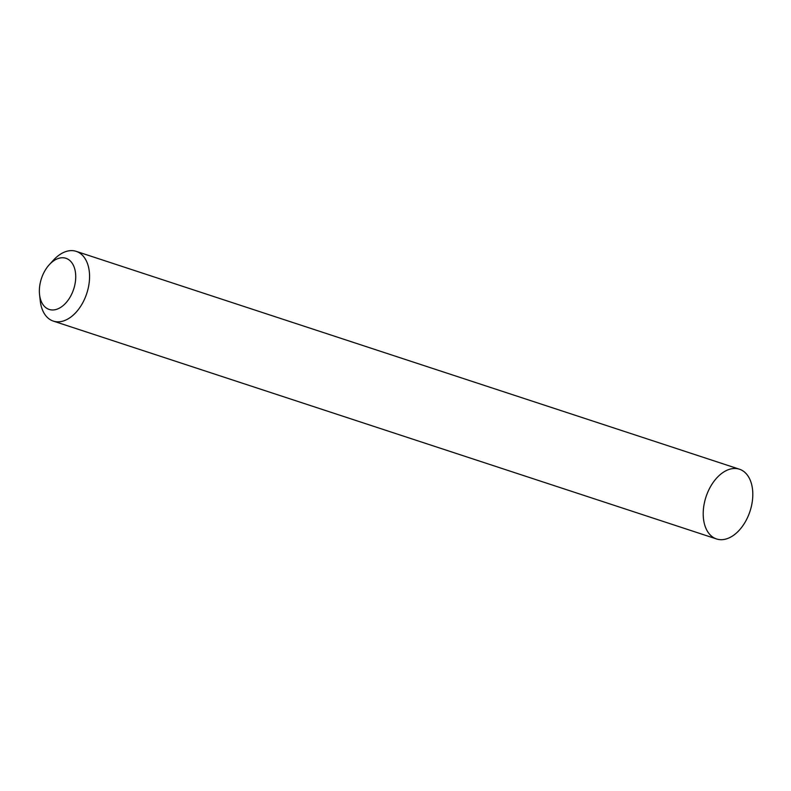 <?xml version="1.0" encoding="UTF-8"?>
<svg xmlns="http://www.w3.org/2000/svg" width="791" height="791" viewBox="0 0 791 791"><rect width="100%" height="100%" fill="white"/><g stroke="black" fill="none" stroke-linecap="round" stroke-linejoin="round"><path stroke-width="1.19" d="M49.339 264.649L53.57 260.031A36.702 23.147 108.2 0 1 76.223 251.36L739.456 469.221A36.702 23.147 108.2 0 1 750.788 508.712A36.702 23.147 108.2 0 1 719.929 539.64A36.702 23.147 108.2 0 1 716.547 538.958L53.313 321.097A36.702 23.147 108.2 0 1 40.222 300.679L39.55 294.45A26.914 16.977 108.2 0 1 49.339 264.649A26.914 16.977 108.2 0 1 75.689 275.041A26.914 16.977 108.2 0 1 51.623 309.934A26.914 16.977 108.2 0 1 39.55 294.45M76.223 251.36A36.702 23.147 108.2 0 1 87.544 290.851A36.702 23.147 108.2 0 1 56.685 321.779A36.702 23.147 108.2 0 1 53.313 321.097M719.929 539.64A36.702 23.147 108.2 0 1 711.742 484.586A36.702 23.147 108.2 0 1 752.35 488.037A36.702 23.147 108.2 0 1 719.929 539.64"/></g></svg>

